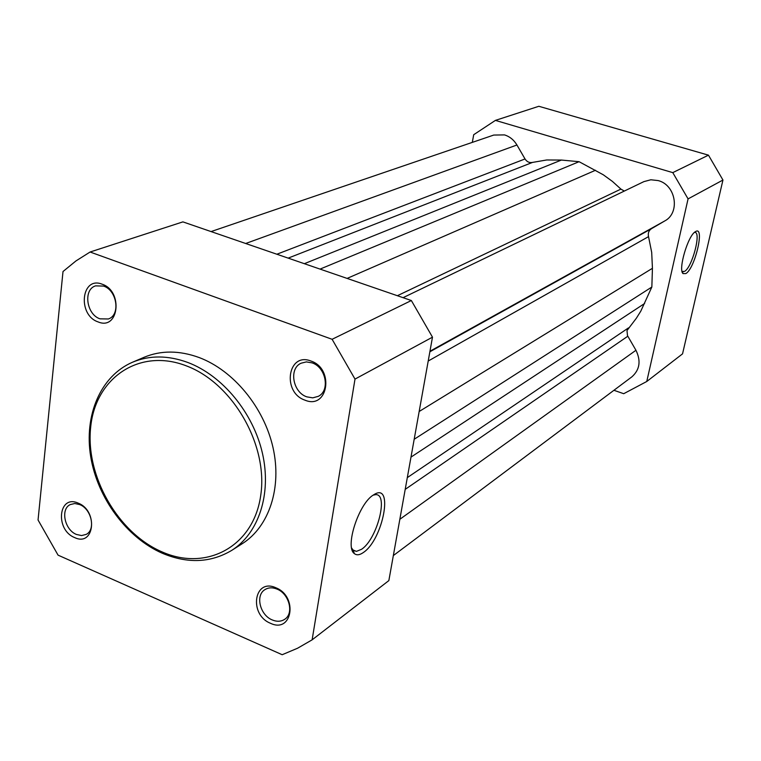 <?xml version="1.0" encoding="UTF-8"?>
<svg xmlns="http://www.w3.org/2000/svg" width="761" height="761" viewBox="0 0 761 761"><rect width="100%" height="100%" fill="white"/><g stroke="black" fill="none" stroke-linecap="round" stroke-linejoin="round"><path stroke-width="1.14" d="M310.992 361.047C334.678 368.819 328.039 410.017 304.942 400.153C281.713 392.419 287.753 351.62 310.992 361.047M306.807 396.852L312.752 397.851L318.26 396.357C330.322 390.764 326.022 367.259 312.067 362.864L306.369 361.903L301.08 363.216C288.676 368.571 292.766 392.296 306.807 396.852M102.164 284.205C123.406 291.13 118.868 330.835 98.055 321.893C77.184 314.997 81.246 275.682 102.164 284.205M99.995 318.83L108.366 318.973C120.676 315.159 117.108 290.283 103.572 286.079L95.563 285.87C82.997 289.494 86.421 314.493 99.995 318.83M275.939 587.796C298.283 596.5 292.272 633.846 270.459 623.269C248.514 614.631 253.993 577.599 275.939 587.796M272.257 619.939C277.052 621.908 281.275 621.642 284.928 619.15C294.184 613.157 289.094 593.694 277.033 589.109C272.381 587.226 268.272 587.454 264.704 589.775C255.201 595.625 260.138 615.221 272.257 619.939M78.326 503.192C98.473 510.992 94.335 547.159 74.588 537.551C54.773 529.789 58.473 493.927 78.326 503.192M76.452 534.45L81.551 535.563L86.164 534.403C95.991 529.818 91.529 509.004 79.715 504.581L74.768 503.506L70.278 504.572C60.262 509.023 64.609 529.913 76.452 534.45M363.425 552.467C359.687 555.121 356.652 555.482 354.331 553.561C344.638 547.092 358.754 503.582 373.337 495.031L374.165 494.517C394.017 481.856 383.087 539.492 363.425 552.467M351.639 548.044L353.218 550.251L356.424 551.383L361.599 549.271C377.209 539.159 388.985 493.195 375.468 494.679L373.137 495.164M199.087 357.518C179.301 350.336 160.961 350.26 144.048 357.299L132.566 362.207C149.565 355.13 168.019 355.235 187.929 362.512C222.535 375.582 253.251 412.785 262.469 453.413C271.725 494.06 258.702 533.347 231.725 550.384L242.264 543.687C269.109 526.736 282.112 487.753 272.99 447.487C263.896 407.24 233.456 370.407 199.087 357.518M312.124 639.839L388.852 580.595L432.486 337.171L411.349 300.528L182.897 221.879L90.093 252.015L75.957 260.937L63.011 271.525L38.05 520.001L58.064 555.149L282.179 654.717L297.58 648.229L312.124 639.839L355.007 379.092L332.11 339.292L90.093 252.015M411.349 300.528L332.11 339.292M355.007 379.092L432.486 337.171M245.679 243.501L516.938 144.999C513.894 139.919 509.746 136.552 504.514 134.906L493.756 135.058L211.054 231.582M429.965 351.24L664.714 220.966C680.429 212.861 675.977 184.98 658.16 180.576L650.845 179.777L643.892 181.622L403.073 297.675M393.342 555.568L631.934 376.8C639.782 369.751 641.123 360.914 635.949 350.269L627.492 335.63L626.988 330.559L636.348 318.25L640.819 311.116L651.844 287.03L414.184 439.259M419.159 411.501L652.434 268.3L651.844 287.03M652.434 268.3L651.701 252.433L648.534 236.633C647.773 233.18 648.753 230.535 651.473 228.69L664.714 220.966M397.366 295.715L620.919 189.099L624.305 191.068M620.919 189.099L612.424 181.413L603.254 174.764L579.073 161.693L320.058 269.099M304.343 263.696L561.39 160.057L579.073 161.693M561.39 160.057L546.721 159.972L532.51 162.416C529.428 163.016 526.935 161.865 525.033 158.963L516.938 144.999M695.487 231.639L695.535 231.601C705.105 225.342 695.088 268.414 685.87 273.56L683.055 273.589C677.851 269.822 688.115 235.082 695.487 231.639M682.056 271.439L684.596 271.373C692.206 267.254 701.547 231.82 694.812 232.4L694.451 232.419M472.315 142.374L473.703 134.716L495.411 120.39L672.781 172.623L688.068 198.897L646.764 381.489L623.716 393.703L613.927 390.288M495.411 120.39L538.845 106.283L708.462 155.158L722.95 180.034L682.541 353.865L646.764 381.489M708.462 155.158L672.781 172.623M688.068 198.897L722.95 180.034M185.998 365.737C139.339 347.787 95.582 377.837 90.702 426.892C85.165 475.72 117.812 532.985 162.103 551.915C206.26 571.549 253.289 546.788 260.642 495.991C268.681 445.489 232.761 382.916 185.998 365.737M399.839 519.287L635.949 350.269M405.204 489.371L627.806 336.229M407.316 477.613L628.462 327.905M410.988 457.114L644.624 303.487M428.205 361.037L648.534 236.633M429.86 351.801L651.473 228.69M347.092 278.412L595.502 170.264M288.162 258.122L532.51 162.416M276.852 254.231L525.033 158.963M353.218 550.251L354.331 553.561M132.566 362.207C100.509 375.982 83.872 415.477 90.721 456.781C97.532 498.122 126.706 537.694 162.359 553.276M352.02 549.575L356.424 551.383M162.787 553.456C187.862 563.825 210.845 562.798 231.725 550.384M682.084 271.572L683.055 273.589M682.313 271.639L683.074 271.886"/></g></svg>
